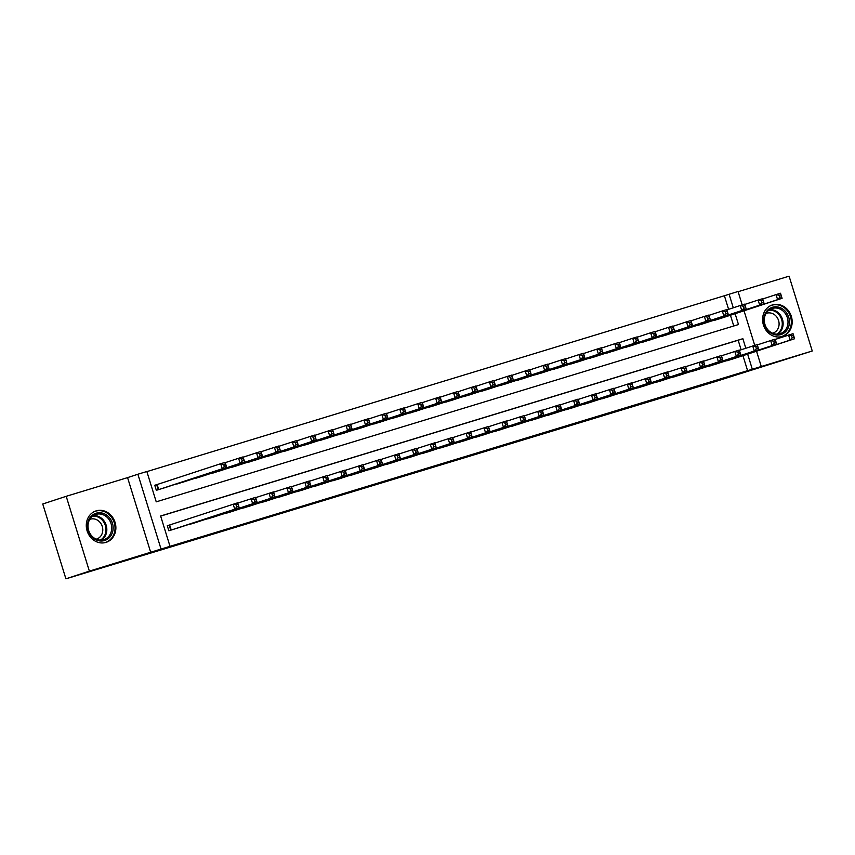 <?xml version="1.0" encoding="UTF-8"?>
<svg xmlns="http://www.w3.org/2000/svg" width="855" height="855" viewBox="0 0 855 855"><rect width="100%" height="100%" fill="white"/><g stroke="black" fill="none" stroke-linecap="round" stroke-linejoin="round"><path stroke-width="1.28" d="M450.735 461.764L489.488 449.559L450.735 461.764M105.967 542.401A16.512 14.61 71.9 0 0 106.223 542.316A16.512 14.61 71.9 0 0 115.008 522.223A16.512 14.61 71.9 0 0 96.198 510.852A16.512 14.61 71.9 0 0 95.942 510.937A16.512 14.61 71.9 0 0 87.157 531.03A16.512 14.61 71.9 0 0 105.967 542.401M782.261 336.453A16.512 14.61 71.9 0 0 782.517 336.378A16.512 14.61 71.9 0 0 791.303 316.275A16.512 14.61 71.9 0 0 772.493 304.904A16.512 14.61 71.9 0 0 772.236 304.989A16.512 14.61 71.9 0 0 763.451 325.082A16.512 14.61 71.9 0 0 782.261 336.453M376.531 484.219L410.272 473.681L376.531 484.219M65.91 578.824L42.75 504.001L66.209 496.306L89.369 571.129L65.91 578.824L714.759 381.757L812.25 350.999L161.05 549.06L137.89 474.236L146.846 471.511L156.241 501.842L738.485 324.547L735.118 313.689M89.369 571.129L161.05 549.06M423.888 469.929L464.96 457.03L423.888 469.929M418.127 471.704L396.314 478.34L418.116 471.661M812.25 350.999L789.09 276.176L738.122 291.694M157.897 484.304L154.755 485.255L156.326 490.31L167.056 486.976M724.142 361.419L734.947 358.298M706.23 366.88L717.024 363.749M688.318 372.331L699.112 369.21M670.406 377.782L681.2 374.661M652.483 383.243L663.277 380.122M634.57 388.694L645.365 385.573M616.658 394.155L627.452 391.034M598.735 399.606L609.54 396.485M580.823 405.067L591.617 401.946M562.911 410.518L573.705 407.397M544.998 415.979L555.793 412.847M527.075 421.43L537.88 418.309M509.163 426.891L519.958 423.759M491.251 432.341L502.045 429.221M473.339 437.792L484.133 434.671M455.416 443.253L466.21 440.133M437.504 448.704L448.298 445.583M419.591 454.165L430.386 451.045M401.668 459.616L412.473 456.495M383.756 465.077L394.55 461.957M365.844 470.528L376.638 467.407M347.932 475.989L358.726 472.858M330.009 481.44L340.803 478.319M312.096 486.901L322.891 483.77M294.184 492.352L304.979 489.231M276.261 497.802L287.066 494.682M258.349 503.264L269.143 500.143M240.437 508.714L251.231 505.594M222.524 514.176L233.319 511.055M204.602 519.626L215.407 516.505M186.689 525.088L197.484 521.967M747.559 370.568L742.952 355.669M741.125 349.77L738.175 340.237L160.655 516.099M170.412 524.746L167.281 525.697L168.841 530.763L179.571 527.417M728.599 309.318L724.399 295.745L146.878 471.607M733.761 325.979L730.427 315.228M722.422 317.846L711.627 320.978M704.509 323.308L693.715 326.428M686.586 328.758L675.792 331.89M668.674 334.22L657.88 337.34M650.762 339.67L639.967 342.791M632.85 345.131L622.055 348.252M614.927 350.582L604.132 353.703M597.014 356.043L586.22 359.164M579.102 361.494L568.308 364.615M561.19 366.955L550.385 370.076M543.267 372.406L532.473 375.527M525.355 377.857L514.56 380.988M507.443 383.318L496.648 386.439M489.52 388.769L478.725 391.9M471.607 394.23L460.813 397.351M453.695 399.68L442.901 402.801M435.783 405.142L424.978 408.263M417.86 410.592L407.066 413.713M399.948 416.054L389.153 419.174M382.035 421.504L371.241 424.625M364.123 426.966L353.318 430.086M346.2 432.416L335.406 435.537M328.288 437.867L317.494 440.998M310.376 443.328L299.581 446.449M292.453 448.779L281.658 451.91M274.541 454.24L263.746 457.361M256.628 459.691L245.834 462.812M238.716 465.152L227.911 468.273M220.793 470.603L209.999 473.723M202.881 476.064L192.086 479.185M184.969 481.515L174.174 484.635M150.737 552.448L127.566 477.624L66.209 496.306M127.566 477.624L137.89 474.236M724.399 295.745L738.047 291.48L742.204 304.904M745.817 348.231L742.867 338.698L160.622 516.003L170.017 546.334M752.25 369.029L747.644 354.13M744.021 310.771L754.73 345.356M756.547 351.213L761.217 366.303M733.291 307.779L729.091 294.205M738.175 340.237L742.867 338.698M444.824 463.549L461.411 458.13L444.824 463.549M411.811 473.542L425.298 469.331L411.736 473.275M719.312 318.872L782.09 298.299L777.612 299.656L776.041 294.601L762.692 298.983M779.076 295.306L776.041 294.601L780.519 293.244L782.09 298.299L780.861 294.761L779.076 295.306L779.696 297.337L781.491 296.792M779.696 297.337L777.612 299.656L714.833 320.24M780.861 294.761L780.519 293.244M775.218 339.424L793.045 333.685L794.605 338.74L731.827 359.314M794.017 337.233L794.605 338.74L790.127 340.108L788.567 335.053L791.591 335.759L792.222 337.778L794.017 337.233L793.387 335.213L791.591 335.759M727.349 360.682L790.127 340.108L792.222 337.778M793.045 333.685L793.387 335.213M772.407 307.276A14.289 12.643 -108.1 0 1 788.716 317.248A14.289 12.643 -108.1 0 1 780.85 334.583A14.289 12.643 -108.1 0 1 764.53 324.611A14.289 12.643 -108.1 0 1 772.407 307.276M780.07 333.717A13.231 11.703 71.9 0 0 780.284 333.653A13.231 11.703 71.9 0 0 787.316 317.558A13.231 11.703 71.9 0 0 772.247 308.441A13.231 11.703 71.9 0 0 772.033 308.505A13.231 11.703 71.9 0 0 765.001 324.611A13.231 11.703 71.9 0 0 780.07 333.717M766.048 313.454A10.42 9.213 -108.1 0 1 766.508 313.283A10.42 9.213 -108.1 0 1 766.668 313.229A10.42 9.213 -108.1 0 1 778.542 320.401A10.42 9.213 -108.1 0 1 772.995 333.087A10.42 9.213 -108.1 0 1 772.835 333.14A10.42 9.213 -108.1 0 1 772.525 333.226M780.455 336.87A16.405 14.514 71.9 0 0 781.481 336.603A16.405 14.514 71.9 0 0 781.737 336.517A16.405 14.514 71.9 0 0 790.469 316.553A16.405 14.514 71.9 0 0 771.776 305.256A16.405 14.514 71.9 0 0 771.52 305.342A16.405 14.514 71.9 0 0 770.28 305.823M108.692 516.858A14.289 12.643 -108.1 0 1 110.038 536.855A14.289 12.643 -108.1 0 1 91.966 536.887A14.289 12.643 -108.1 0 1 90.619 516.89A14.289 12.643 -108.1 0 1 108.692 516.858M92.116 536.299A13.231 11.703 71.9 0 0 103.979 539.601A13.231 11.703 71.9 0 0 107.602 517.756A13.231 11.703 71.9 0 0 95.739 514.454A13.231 11.703 71.9 0 0 92.116 536.299M89.754 519.391A10.42 9.213 -108.1 0 1 90.203 519.231A10.42 9.213 -108.1 0 1 99.543 521.828A10.42 9.213 -108.1 0 1 96.701 539.024A10.42 9.213 -108.1 0 1 96.23 539.163M104.15 542.818A16.405 14.514 71.9 0 0 105.443 542.465A16.405 14.514 71.9 0 0 109.932 515.373A16.405 14.514 71.9 0 0 95.215 511.279A16.405 14.514 71.9 0 0 93.975 511.76M701.389 324.323L764.167 303.749L759.689 305.117L758.129 300.062L744.78 304.433M761.164 300.768L758.129 300.062L762.607 298.694L764.167 303.749L762.949 300.223L761.164 300.768L761.784 302.788L763.579 302.243M761.784 302.788L759.689 305.117L696.911 325.691M762.949 300.223L762.607 298.694M683.476 329.784L746.255 309.211L741.777 310.568L740.216 305.513L726.868 309.895M743.241 306.218L740.216 305.513L744.694 304.145L746.255 309.211L745.036 305.673L743.241 306.218L743.871 308.249L745.667 307.704M743.871 308.249L741.777 310.568L678.998 331.152M745.036 305.673L744.694 304.145M665.564 335.235L728.342 314.661L723.864 316.029L722.293 310.974L708.945 315.345M725.329 311.68L722.293 310.974L726.771 309.606L728.342 314.661L727.124 311.135L725.329 311.68L725.959 313.7L727.744 313.154M725.959 313.7L723.864 316.029L661.086 336.603M727.124 311.135L726.771 309.606M647.652 340.696L710.42 320.112L705.941 321.48L704.381 316.425L691.032 320.796M707.416 317.13L704.381 316.425L708.859 315.057L710.42 320.112L709.201 316.585L707.416 317.13L708.036 319.15L709.832 318.605M708.036 319.15L705.941 321.48L643.163 342.053M709.201 316.585L708.859 315.057M757.295 344.886L775.122 339.136L776.693 344.202L713.914 364.775M776.094 342.695L776.693 344.202L772.215 345.559L770.644 340.504L773.679 341.209L774.309 343.24L776.094 342.695L775.474 340.664L773.679 341.209M709.436 366.143L772.215 345.559L774.309 343.24M775.122 339.136L775.474 340.664M739.383 350.336L757.209 344.597L758.78 349.652L696.002 370.226M758.182 348.145L758.78 349.652L754.292 351.02L752.731 345.965L755.767 346.67L756.386 348.69L758.182 348.145L757.551 346.125L755.767 346.67M691.513 371.594L754.292 351.02L756.386 348.69M757.209 344.597L757.551 346.125M721.47 355.787L739.297 350.048L740.858 355.103L678.079 375.687M740.27 353.596L740.858 355.103L736.379 356.471L734.819 351.416L737.854 352.121L738.474 354.141L740.27 353.596L739.639 351.576L737.854 352.121M673.601 377.044L736.379 356.471L738.474 354.141M739.297 350.048L739.639 351.576M703.547 361.248L721.385 355.509L722.945 360.564L660.167 381.138M722.347 359.057L722.945 360.564L718.467 361.932L716.896 356.866L719.931 357.582L720.562 359.602L722.347 359.057L721.727 357.037L719.931 357.582M655.689 382.506L718.467 361.932L720.562 359.602M721.385 355.509L721.727 357.037M629.729 346.147L692.507 325.573L688.029 326.941L686.469 321.875L673.12 326.257M689.493 322.591L686.469 321.875L690.947 320.518L692.507 325.573L691.289 322.046L689.493 322.591L690.124 324.611L691.919 324.066M690.124 324.611L688.029 326.941L625.251 347.515M691.289 322.046L690.947 320.518M685.635 366.699L703.462 360.96L705.033 366.015L642.255 386.599M704.435 364.508L705.033 366.015L700.555 367.383L698.984 362.328L702.019 363.033L702.65 365.053L704.435 364.508L703.815 362.488L702.019 363.033M637.777 387.956L700.555 367.383L702.65 365.053M703.462 360.96L703.815 362.488M611.817 351.608L674.595 331.024L670.117 332.392L668.546 327.337L655.197 331.708M671.581 328.042L668.546 327.337L673.024 325.969L674.595 331.024L673.377 327.497L671.581 328.042L672.212 330.062L673.997 329.517M672.212 330.062L670.117 332.392L607.339 352.965M673.377 327.497L673.024 325.969M667.723 372.16L685.55 366.421L687.11 371.476L624.332 392.05M686.522 369.969L687.11 371.476L682.632 372.833L681.072 367.778L684.107 368.494L684.727 370.514L686.522 369.969L685.892 367.949L684.107 368.494M619.854 393.418L682.632 372.833L684.727 370.514M685.55 366.421L685.892 367.949M593.904 357.059L656.683 336.485L652.205 337.843L650.634 332.787L637.285 337.169M653.669 333.503L650.634 332.787L655.112 331.43L656.683 336.485L655.464 332.958L653.669 333.503L654.299 335.523L656.084 334.978M654.299 335.523L652.205 337.843L589.426 358.427M655.464 332.958L655.112 331.43M649.811 377.611L667.637 371.872L669.198 376.927L606.419 397.511M668.61 375.42L669.198 376.927L664.72 378.295L663.159 373.24L666.184 373.945L666.815 375.965L668.61 375.42L667.979 373.4L666.184 373.945M601.941 398.868L664.72 378.295L666.815 375.965M667.637 371.872L667.979 373.4M575.981 362.52L638.76 341.936L634.282 343.304L632.721 338.249L619.373 342.62M635.757 338.954L632.721 338.249L637.199 336.881L638.76 341.936L637.541 338.409L635.757 338.954L636.377 340.974L638.172 340.429M636.377 340.974L634.282 343.304L571.503 363.877M637.541 338.409L637.199 336.881M631.888 383.072L649.715 377.333L651.286 382.388L588.507 402.962M650.687 380.881L651.286 382.388L646.808 383.745L645.236 378.69L648.272 379.406L648.902 381.426L650.687 380.881L650.067 378.851L648.272 379.406M584.029 404.33L646.808 383.745L648.902 381.426M649.715 377.333L650.067 378.851M558.069 367.971L620.848 347.397L616.37 348.755L614.809 343.699L601.46 348.081M617.834 344.415L614.809 343.699L619.287 342.342L620.848 347.397L619.629 343.86L617.834 344.415L618.464 346.435L620.26 345.89M618.464 346.435L616.37 348.755L553.591 369.339M619.629 343.86L619.287 342.342M613.976 388.523L631.802 382.784L633.373 387.839L570.595 408.423M632.775 386.332L633.373 387.839L628.895 389.207L627.324 384.152L630.359 384.857L630.979 386.877L632.775 386.332L632.144 384.312L630.359 384.857M566.117 409.78L628.895 389.207L630.979 386.877M631.802 382.784L632.144 384.312M540.157 373.432L602.935 352.848L598.457 354.216L596.886 349.161L583.538 353.532M599.921 349.866L596.886 349.161L601.364 347.793L602.935 352.848L601.717 349.321L599.921 349.866L600.552 351.886L602.337 351.341M600.552 351.886L598.457 354.216L535.679 374.789M601.717 349.321L601.364 347.793M596.063 393.984L613.89 388.245L615.45 393.3L552.672 413.873M614.863 391.793L615.45 393.3L610.972 394.657L609.412 389.602L612.447 390.308L613.067 392.338L614.863 391.793L614.232 389.762L612.447 390.308M548.194 415.241L610.972 394.657L613.067 392.338M613.89 388.245L614.232 389.762M522.245 378.883L585.023 358.309L580.534 359.666L578.974 354.611L565.625 358.993M582.009 355.317L578.974 354.611L583.452 353.254L585.023 358.309L583.794 354.772L582.009 355.317L582.629 357.347L584.425 356.802M582.629 357.347L580.534 359.666L517.767 380.251M583.794 354.772L583.452 353.254M578.151 399.435L595.978 393.695L597.538 398.751L534.76 419.324M596.95 397.244L597.538 398.751L593.06 400.119L591.5 395.063L594.524 395.769L595.155 397.789L596.95 397.244L596.32 395.224L594.524 395.769M530.282 420.692L593.06 400.119L595.155 397.789M595.978 393.695L596.32 395.224M504.322 384.333L567.1 363.76L562.622 365.128L561.062 360.073L547.713 364.444M564.097 360.778L561.062 360.073L565.54 358.705L567.1 363.76L565.882 360.233L564.097 360.778L564.717 362.798L566.512 362.253M564.717 362.798L562.622 365.128L499.844 385.701M565.882 360.233L565.54 358.705M560.228 404.885L578.055 399.146L579.626 404.212L516.848 424.785M579.027 402.694L579.626 404.212L575.148 405.569L573.577 400.514L576.612 401.219L577.243 403.25L579.027 402.694L578.408 400.674L576.612 401.219M512.369 426.153L575.148 405.569L577.243 403.25M578.055 399.146L578.408 400.674M486.41 389.795L549.188 369.221L544.71 370.578L543.139 365.523L529.801 369.905M546.174 366.229L543.139 365.523L547.628 364.155L549.188 369.221L547.97 365.684L546.174 366.229L546.805 368.259L548.589 367.714M546.805 368.259L544.71 370.578L481.931 391.163M547.97 365.684L547.628 364.155M542.316 410.347L560.143 404.607L561.703 409.663L498.935 430.236M561.115 408.156L561.703 409.663L557.225 411.031L555.664 405.975L558.7 406.681L559.32 408.701L561.115 408.156L560.485 406.136L558.7 406.681M494.447 431.604L557.225 411.031L559.32 408.701M560.143 404.607L560.485 406.136M468.497 395.245L531.276 374.672L526.798 376.04L525.226 370.985L511.878 375.356M528.262 371.69L525.226 370.985L529.705 369.617L531.276 374.672L530.057 371.145L528.262 371.69L528.892 373.71L530.677 373.165M528.892 373.71L526.798 376.04L464.019 396.613M530.057 371.145L529.705 369.617M524.404 415.797L542.23 410.058L543.791 415.113L481.012 435.697M543.203 413.606L543.791 415.113L539.313 416.481L537.752 411.426L540.777 412.131L541.407 414.151L543.203 413.606L542.572 411.586L540.777 412.131M476.534 437.055L539.313 416.481L541.407 414.151M542.23 410.058L542.572 411.586M450.574 400.706L513.353 380.122L508.875 381.49L507.314 376.435L493.966 380.806M510.35 377.141L507.314 376.435L511.792 375.067L513.353 380.122L512.134 376.595L510.35 377.141L510.969 379.16L512.765 378.615M510.969 379.16L508.875 381.49L446.096 402.064M512.134 376.595L511.792 375.067M506.481 421.259L524.307 415.519L525.878 420.575L463.1 441.148M525.28 419.068L525.878 420.575L521.4 421.943L519.829 416.877L522.865 417.593L523.495 419.613L525.28 419.068L524.66 417.048L522.865 417.593M458.622 442.516L521.4 421.943L523.495 419.613M524.307 415.519L524.66 417.048M432.662 406.157L495.44 385.584L490.962 386.952L489.402 381.886L476.053 386.268M492.427 382.602L489.402 381.886L493.88 380.528L495.44 385.584L494.222 382.057L492.427 382.602L493.057 384.622L494.853 384.077M493.057 384.622L490.962 386.952L428.184 407.525M494.222 382.057L493.88 380.528M488.568 426.709L506.395 420.97L507.966 426.025L445.188 446.609M507.368 424.518L507.966 426.025L503.488 427.393L501.917 422.338L504.952 423.043L505.583 425.063L507.368 424.518L506.748 422.498L504.952 423.043M440.71 447.967L503.488 427.393L505.583 425.063M506.395 420.97L506.748 422.498M414.75 411.618L477.528 391.034L473.05 392.402L471.479 387.347L458.13 391.718M474.514 388.052L471.479 387.347L475.957 385.979L477.528 391.034L476.31 387.507L474.514 388.052L475.145 390.072L476.93 389.527M475.145 390.072L473.05 392.402L410.272 412.976M476.31 387.507L475.957 385.979M470.656 432.17L488.483 426.431L490.043 431.486L427.265 452.06M489.455 429.98L490.043 431.486L485.565 432.844L484.005 427.789L487.04 428.505L487.66 430.525L489.455 429.98L488.825 427.96L487.04 428.505M422.787 453.428L485.565 432.844L487.66 430.525M488.483 426.431L488.825 427.96M396.838 417.069L459.616 396.496L455.138 397.853L453.567 392.798L440.218 397.18M456.602 393.514L453.567 392.798L458.045 391.44L459.616 396.496L458.398 392.969L456.602 393.514L457.222 395.534L459.017 394.989M457.222 395.534L455.138 397.853L392.36 418.437M458.398 392.969L458.045 391.44M452.744 437.621L470.571 431.882L472.131 436.937L409.353 457.521M471.543 435.43L472.131 436.937L467.653 438.305L466.093 433.25L469.117 433.955L469.748 435.975L471.543 435.43L470.913 433.41L469.117 433.955M404.875 458.879L467.653 438.305L469.748 435.975M470.571 431.882L470.913 433.41M378.915 422.53L441.693 401.946L437.215 403.314L435.655 398.259L422.306 402.63M438.69 398.964L435.655 398.259L440.133 396.891L441.693 401.946L440.475 398.419L438.69 398.964L439.31 400.984L441.105 400.439M439.31 400.984L437.215 403.314L374.437 423.888M440.475 398.419L440.133 396.891M434.821 443.082L452.648 437.343L454.219 442.398L391.44 462.972M453.62 440.891L454.219 442.398L449.741 443.756L448.17 438.701L451.205 439.417L451.835 441.437L453.62 440.891L453 438.861L451.205 439.417M386.962 464.34L449.741 443.756L451.835 441.437M452.648 437.343L453 438.861M361.002 427.981L423.781 407.408L419.303 408.765L417.742 403.71L404.394 408.091M420.767 404.426L417.742 403.71L422.22 402.352L423.781 407.408L422.562 403.87L420.767 404.426L421.397 406.446L423.193 405.901M421.397 406.446L419.303 408.765L356.524 429.349M422.562 403.87L422.22 402.352M416.909 448.533L434.735 442.794L436.307 447.849L373.528 468.433M435.708 446.342L436.307 447.849L431.818 449.217L430.257 444.162L433.293 444.867L433.913 446.887L435.708 446.342L435.077 444.322L433.293 444.867M369.05 469.79L431.818 449.217L433.913 446.887M434.735 442.794L435.077 444.322M343.09 433.442L405.869 412.858L401.39 414.226L399.819 409.171L386.471 413.542M402.855 409.876L399.819 409.171L404.297 407.803L405.869 412.858L404.65 409.331L402.855 409.876L403.485 411.896L405.27 411.351M403.485 411.896L401.39 414.226L338.612 434.8M404.65 409.331L404.297 407.803M398.996 453.994L416.823 448.255L418.384 453.31L355.605 473.884M417.796 451.803L418.384 453.31L413.906 454.668L412.345 449.612L415.38 450.318L416 452.348L417.796 451.803L417.165 449.773L415.38 450.318M351.127 475.252L413.906 454.668L416 452.348M416.823 448.255L417.165 449.773M325.178 438.893L387.956 418.319L383.468 419.677L381.907 414.622L368.558 419.003M384.942 415.327L381.907 414.622L386.385 413.264L387.956 418.319L386.727 414.782L384.942 415.327L385.562 417.358L387.358 416.813M385.562 417.358L383.468 419.677L320.689 440.261M386.727 414.782L386.385 413.264M381.084 459.445L398.911 453.706L400.471 458.761L337.693 479.334M399.873 457.254L400.471 458.761L395.993 460.129L394.433 455.074L397.457 455.779L398.088 457.799L399.873 457.254L399.253 455.234L397.457 455.779M333.215 480.702L395.993 460.129L398.088 457.799M398.911 453.706L399.253 455.234M307.255 444.344L370.033 423.77L365.555 425.138L363.995 420.083L350.646 424.454M367.03 420.788L363.995 420.083L368.473 418.715L370.033 423.77L368.815 420.243L367.03 420.788L367.65 422.808L369.446 422.263M367.65 422.808L365.555 425.138L302.777 445.712M368.815 420.243L368.473 418.715M363.161 464.896L380.988 459.156L382.559 464.222L319.781 484.796M381.961 462.705L382.559 464.222L378.081 465.58L376.51 460.524L379.545 461.23L380.176 463.26L381.961 462.705L381.341 460.685L379.545 461.23M315.303 486.164L378.081 465.58L380.176 463.26M380.988 459.156L381.341 460.685M289.343 449.805L352.121 429.231L347.643 430.589L346.072 425.534L332.723 429.905M349.107 426.239L346.072 425.534L350.561 424.166L352.121 429.231L350.903 425.694L349.107 426.239L349.738 428.27L351.523 427.714M349.738 428.27L347.643 430.589L284.865 451.173M350.903 425.694L350.561 424.166M345.249 470.357L363.076 464.618L364.636 469.673L301.858 490.246M364.048 468.166L364.636 469.673L360.158 471.041L358.598 465.986L361.633 466.691L362.253 468.711L364.048 468.166L363.418 466.146L361.633 466.691M297.38 491.614L360.158 471.041L362.253 468.711M363.076 464.618L363.418 466.146M271.43 455.255L334.209 434.682L329.731 436.05L328.16 430.995L314.811 435.366M331.195 431.7L328.16 430.995L332.638 429.627L334.209 434.682L332.99 431.155L331.195 431.7L331.826 433.72L333.61 433.175M331.826 433.72L329.731 436.05L266.952 456.623M332.99 431.155L332.638 429.627M327.337 475.808L345.163 470.068L346.724 475.124L283.946 495.708M346.136 473.617L346.724 475.124L342.246 476.492L340.685 471.436L343.71 472.142L344.341 474.162L346.136 473.617L345.505 471.597L343.71 472.142M279.467 497.065L342.246 476.492L344.341 474.162M345.163 470.068L345.505 471.597M253.508 460.717L316.286 440.133L311.808 441.501L310.247 436.445L296.899 440.817M313.283 437.151L310.247 436.445L314.726 435.077L316.286 440.133L315.068 436.606L313.283 437.151L313.903 439.171L315.698 438.626M313.903 439.171L311.808 441.501L249.029 462.074M315.068 436.606L314.726 435.077M309.414 481.269L327.241 475.53L328.812 480.585L266.033 501.158M328.213 479.078L328.812 480.585L324.334 481.953L322.763 476.887L325.798 477.603L326.428 479.623L328.213 479.078L327.593 477.058L325.798 477.603M261.555 502.526L324.334 481.953L326.428 479.623M327.241 475.53L327.593 477.058M235.595 466.167L298.374 445.594L293.896 446.962L292.335 441.896L278.987 446.278M295.36 442.612L292.335 441.896L296.813 440.539L298.374 445.594L297.155 442.067L295.36 442.612L295.99 444.632L297.786 444.087M295.99 444.632L293.896 446.962L231.117 467.535M297.155 442.067L296.813 440.539M291.502 486.719L309.328 480.98L310.899 486.035L248.121 506.62M310.301 484.529L310.899 486.035L306.421 487.403L304.85 482.348L307.886 483.054L308.505 485.074L310.301 484.529L309.681 482.509L307.886 483.054M243.643 507.977L306.421 487.403L308.505 485.074M309.328 480.98L309.681 482.509M217.683 471.629L280.461 451.045L275.983 452.413L274.412 447.357L261.064 451.729M277.448 448.063L274.412 447.357L278.89 445.989L280.461 451.045L279.243 447.518L277.448 448.063L278.078 450.083L279.863 449.538M278.078 450.083L275.983 452.413L213.205 472.986M279.243 447.518L278.89 445.989M273.589 492.181L291.416 486.442L292.976 491.497L230.198 512.07M292.389 489.99L292.976 491.497L288.498 492.854L286.938 487.799L289.973 488.515L290.593 490.535L292.389 489.99L291.758 487.97L289.973 488.515M225.72 513.438L288.498 492.854L290.593 490.535M291.416 486.442L291.758 487.97M199.771 477.079L262.549 456.506L258.071 457.863L256.5 452.808L243.151 457.19M259.535 453.524L256.5 452.808L260.978 451.451L262.549 456.506L261.331 452.979L259.535 453.524L260.155 455.544L261.951 454.999M260.155 455.544L258.071 457.863L195.293 478.447M261.331 452.979L260.978 451.451M255.677 497.631L273.504 491.892L275.064 496.947L212.286 517.532M274.476 495.44L275.064 496.947L270.586 498.315L269.026 493.26L272.05 493.966L272.681 495.986L274.476 495.44L273.846 493.421L272.05 493.966M207.808 518.889L270.586 498.315L272.681 495.986M273.504 491.892L273.846 493.421M181.848 482.541L244.626 461.957L240.148 463.325L238.588 458.269L225.239 462.641M241.623 458.975L238.588 458.269L243.066 456.901L244.626 461.957L243.408 458.43L241.623 458.975L242.243 460.995L244.038 460.45M242.243 460.995L240.148 463.325L177.37 483.898M243.408 458.43L243.066 456.901M237.754 503.093L255.581 497.354L257.152 502.409L194.374 522.982M256.553 500.902L257.152 502.409L252.674 503.766L251.103 498.711L254.138 499.427L254.769 501.447L256.553 500.902L255.934 498.871L254.138 499.427M189.896 524.35L252.674 503.766L254.769 501.447M255.581 497.354L255.934 498.871M163.936 487.991L226.714 467.418L222.236 468.775L220.675 463.72L154.776 485.298M223.7 464.436L220.675 463.72L225.154 462.363L226.714 467.418L225.496 463.88L223.7 464.436L224.331 466.456L226.126 465.911M224.331 466.456L222.236 468.775L159.458 489.359M225.496 463.88L225.154 462.363M167.291 525.75L237.669 502.804L239.24 507.859L176.461 528.443M238.641 506.352L239.24 507.859L234.751 509.227L233.191 504.172L236.226 504.877L236.846 506.897L238.641 506.352L238.011 504.332L236.226 504.877M171.973 529.801L234.751 509.227L236.846 506.897M237.669 502.804L238.011 504.332M769.692 309.617A13.231 11.703 -108.1 0 1 782.389 319.043A13.231 11.703 -108.1 0 1 777.74 334.155M776.661 334.166A12.793 11.318 71.9 0 0 781.566 319.31A12.793 11.318 71.9 0 0 768.816 310.237M93.398 515.565A13.231 11.703 -108.1 0 1 102.718 519.359A13.231 11.703 -108.1 0 1 101.435 540.093M100.356 540.114A12.793 11.318 71.9 0 0 101.991 519.819A12.793 11.318 71.9 0 0 92.522 516.185M157.138 484.55L158.699 489.584M156.657 484.7L158.218 489.733M170.744 530.175L169.183 525.152M171.224 530.036L169.664 524.991M771.52 305.342L770.697 305.609M781.737 336.517L780.925 336.785M95.215 511.279L94.403 511.547M105.443 542.465L104.62 542.733"/></g></svg>
